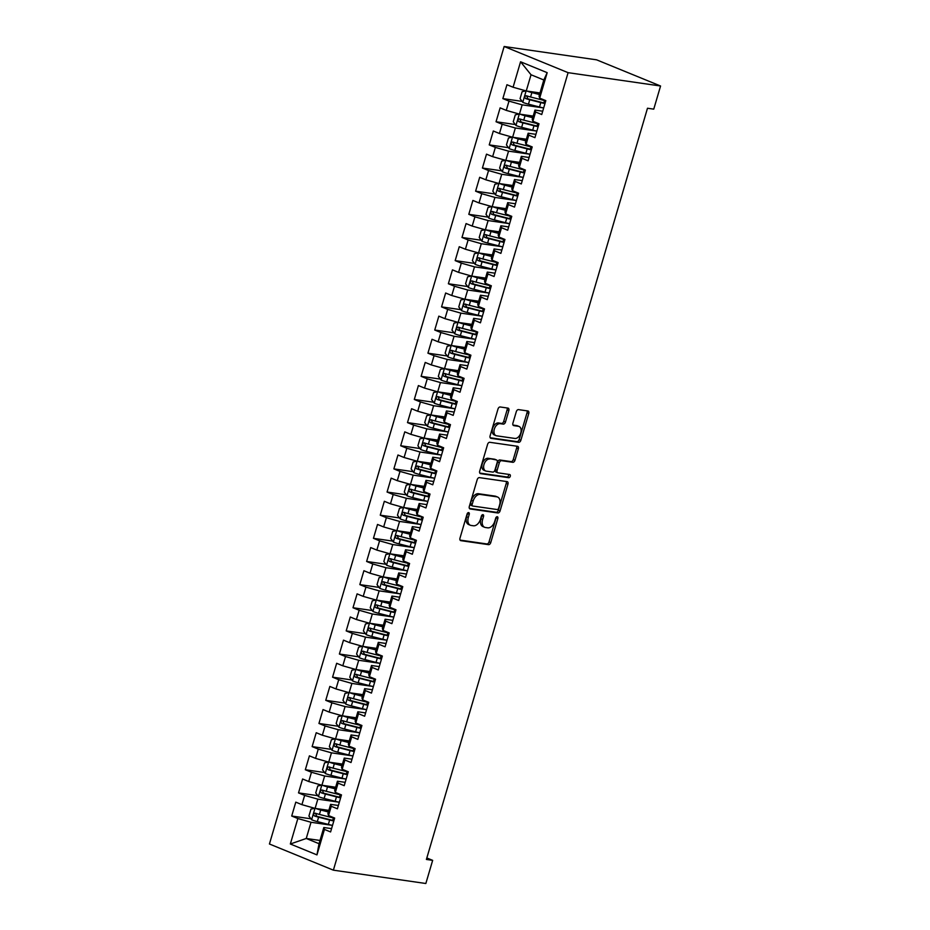 <?xml version="1.0" encoding="UTF-8"?>
<svg xmlns="http://www.w3.org/2000/svg" width="930" height="930" viewBox="0 0 930 930"><rect width="100%" height="100%" fill="white"/><g stroke="black" fill="none" stroke-linecap="round" stroke-linejoin="round"><path stroke-width="1.4" d="M468.627 512.593A1.674 1.07 112.3 0 0 467.081 514.034L459.978 538.168A2.383 1.523 112.3 0 0 460.617 540.597A2.383 1.523 112.3 0 0 460.85 540.656L488.541 544.654A2.383 1.523 112.3 0 0 490.749 542.597L497.852 518.463A1.674 1.07 112.3 0 0 497.411 516.766A1.674 1.07 112.3 0 0 497.248 516.72A1.674 1.07 112.3 0 0 495.702 518.161L494.783 521.277A7.638 4.883 112.3 0 1 487.715 527.833L485.414 527.508A7.638 4.883 112.3 0 1 484.658 527.298A7.638 4.883 112.3 0 1 482.624 519.521L483.553 516.406A1.674 1.07 112.3 0 0 483.1 514.697A1.674 1.07 112.3 0 0 482.937 514.662A1.674 1.07 112.3 0 0 481.391 516.092L480.473 519.219A7.638 4.883 112.3 0 1 473.417 525.775L471.103 525.438A7.638 4.883 112.3 0 1 470.348 525.241A7.638 4.883 112.3 0 1 468.325 517.464L469.243 514.337A1.674 1.07 112.3 0 0 468.801 512.639A1.674 1.07 112.3 0 0 468.627 512.593M508.838 410.583A2.383 1.523 112.3 0 0 508.199 408.154A2.383 1.523 112.3 0 0 507.966 408.096L500.201 406.98A2.383 1.523 112.3 0 0 497.992 409.026L490.098 435.833A2.383 1.523 112.3 0 0 490.738 438.263A2.383 1.523 112.3 0 0 490.97 438.321L518.661 442.32A2.383 1.523 112.3 0 0 520.87 440.262L528.763 413.466A2.383 1.523 112.3 0 0 528.124 411.037A2.383 1.523 112.3 0 0 527.891 410.967L518.51 409.619A2.383 1.523 112.3 0 0 516.301 411.665L512.918 423.138A2.383 1.523 112.3 0 0 513.558 425.568A2.383 1.523 112.3 0 0 513.79 425.626L518.452 426.3A6.382 4.08 112.3 0 1 519.08 426.475A6.382 4.08 112.3 0 1 520.614 433.45A6.382 4.08 112.3 0 1 514.871 438.449L496.643 435.821A6.382 4.08 112.3 0 1 496.016 435.659A6.382 4.08 112.3 0 1 494.469 428.672A6.382 4.08 112.3 0 1 500.212 423.673L503.258 424.115A2.383 1.523 112.3 0 0 505.467 422.057L508.838 410.583L507.106 409.886A2.383 1.523 112.3 0 0 507.024 407.956M660.567 86.002L568.091 72.668L504.153 46.5L596.618 59.834L660.567 86.002L653.755 109.147L647.489 108.24L426.393 859.448L432.659 860.355L426.824 857.971M432.659 860.355L425.847 883.5L333.382 870.166L568.091 72.668M479.403 477.625A2.383 1.523 112.3 0 0 477.195 479.671L469.313 506.478A2.383 1.523 112.3 0 0 469.941 508.908A2.383 1.523 112.3 0 0 470.185 508.966L497.875 512.965A2.383 1.523 112.3 0 0 500.073 510.919L507.966 484.112A2.383 1.523 112.3 0 0 507.338 481.682A2.383 1.523 112.3 0 0 507.094 481.612L479.403 477.625M479.706 471.15L487.599 444.342A2.383 1.523 112.3 0 1 489.808 442.296L517.499 446.295A2.383 1.523 112.3 0 1 517.731 446.353A2.383 1.523 112.3 0 1 518.359 448.783L514.988 460.257A2.383 1.523 112.3 0 1 512.779 462.303L501.549 460.687A2.383 1.523 112.3 0 0 499.34 462.733L497.108 470.348A2.383 1.523 112.3 0 0 497.736 472.777A2.383 1.523 112.3 0 0 497.969 472.835L509.663 474.521A1.674 1.07 112.3 0 1 509.826 474.567A1.674 1.07 112.3 0 1 510.233 476.393A1.674 1.07 112.3 0 1 508.733 477.706L480.577 473.649A2.383 1.523 112.3 0 1 480.345 473.579A2.383 1.523 112.3 0 1 479.706 471.15M504.153 46.5L269.433 843.998L333.382 870.166M320.001 840.464L306.249 838.476L319.037 843.708L316.956 854.891L324.454 829.432L330.592 831.943L334.672 818.063L328.534 815.552L331.266 806.287L337.404 808.798L341.484 794.918L335.346 792.407L338.078 783.153L344.205 785.664L348.297 771.772L342.159 769.261L344.891 760.008L351.017 762.519L355.109 748.627L348.971 746.116L351.703 736.862L357.829 739.373L361.921 725.493L355.783 722.982L358.503 713.717L364.641 716.228L368.733 702.348L362.595 699.837L365.316 690.583L371.454 693.083L375.546 679.202L369.408 676.691L372.128 667.438L378.266 669.949L382.358 656.057L376.22 653.546L378.94 644.292L385.078 646.803L389.17 632.912L383.032 630.4L385.752 621.147L391.89 623.658L395.971 609.778L389.844 607.267L392.565 598.002L398.703 600.513L402.783 586.632L396.657 584.121L399.377 574.868L405.515 577.379L409.595 563.487L403.469 560.976L406.189 551.723L412.327 554.234L416.408 540.342L410.27 537.831L413.001 528.577L419.139 531.088L423.22 517.208L417.082 514.697L419.814 505.432L425.94 507.943L430.032 494.063L423.894 491.552L426.626 482.298L432.752 484.797L436.844 470.917L430.706 468.406L433.438 459.153L439.565 461.664L443.656 447.772L437.519 445.261L440.25 436.007L446.377 438.518L450.469 424.626L444.331 422.115L447.051 412.862L453.189 415.373L457.281 401.493L451.143 398.982L453.863 389.717L460.001 392.228L464.093 378.347L457.955 375.836L460.675 366.583L466.814 369.094L470.906 355.202L464.768 352.691L467.488 343.437L473.626 345.948L477.706 332.057L471.58 329.546L474.3 320.292L480.438 322.803L484.518 308.923L478.392 306.412L481.112 297.147L487.25 299.658L491.331 285.777L485.204 283.266L487.925 274.001L494.063 276.512L498.143 262.632L492.005 260.121L494.737 250.868L500.875 253.379L504.955 239.487L498.817 236.976L501.549 227.722L507.687 230.233L511.767 216.341L505.629 213.83L508.361 204.577L514.488 207.088L518.58 193.208L512.442 190.697L515.174 181.431L521.3 183.942L525.392 170.062L519.254 167.551L521.986 158.298L528.112 160.809L532.204 146.917L526.066 144.406L528.786 135.152L534.924 137.663L539.016 123.771L532.878 121.26L535.599 112.007L541.737 114.518L545.829 100.638L539.691 98.127L539.051 96.197L543.818 79.992L531.03 74.76L526.252 90.966L540.005 92.942M316.956 854.891L290.346 843.998L297.844 818.54L311.015 822.271L332.161 825.329M310.957 818.807L291.706 816.029L297.844 818.54M291.706 816.029L295.787 802.148L301.925 804.659L304.645 795.406L317.827 799.137L338.973 802.183M317.769 795.673L298.518 792.895L304.645 795.406M298.518 792.895L302.599 779.003L308.737 781.514L311.457 772.26L324.64 775.992L345.786 779.038M324.582 772.528L305.331 769.749L311.457 772.26M305.331 769.749L309.411 755.858L315.549 758.369L318.269 749.115L331.452 752.847L352.598 755.892M331.394 749.382L312.143 746.604L318.269 749.115M312.143 746.604L316.223 732.724L322.361 735.235L325.082 725.97L338.264 729.701L359.41 732.759M338.206 726.237L318.944 723.459L325.082 725.97M318.944 723.459L323.036 709.578L329.174 712.089L331.894 702.824L345.077 706.567L366.222 709.613M345.018 703.092L325.756 700.325L331.894 702.824M325.756 700.325L329.848 686.433L335.986 688.944L338.706 679.691L351.889 683.422L373.035 686.468M351.831 679.958L332.568 677.18L338.706 679.691M332.568 677.18L336.66 663.288L342.798 665.799L345.518 656.545L358.701 660.277L379.847 663.323M358.643 656.812L339.38 654.034L345.518 656.545M339.38 654.034L343.472 640.154L349.599 642.653L352.331 633.4L365.513 637.131L386.659 640.189M365.455 633.667L346.193 630.889L352.331 633.4M346.193 630.889L350.285 617.009L356.411 619.519L359.143 610.254L372.325 613.986L393.471 617.043M372.267 610.522L353.005 607.743L359.143 610.254M353.005 607.743L357.097 593.863L363.223 596.374L365.955 587.121L379.138 590.852L400.284 593.898M379.08 587.388L359.817 584.61L365.955 587.121M359.817 584.61L363.909 570.718L370.035 573.229L372.767 563.975L385.95 567.707L407.084 570.753M385.892 564.243L366.629 561.464L372.767 563.975M366.629 561.464L370.71 547.572L376.848 550.083L379.579 540.83L392.751 544.562L413.897 547.607M392.693 541.097L373.442 538.319L379.579 540.83M373.442 538.319L377.522 524.439L383.66 526.95L386.38 517.685L399.563 521.416L420.709 524.474M399.505 517.952L380.254 515.174L386.38 517.685M380.254 515.174L384.334 501.293L390.472 503.804L393.192 494.539L406.375 498.282L427.521 501.328M406.317 494.807L387.066 492.04L393.192 494.539M387.066 492.04L391.146 478.148L397.284 480.659L400.005 471.405L413.187 475.137L434.333 478.183M413.129 471.673L393.878 468.894L400.005 471.405M393.878 468.894L397.959 455.002L404.097 457.514L406.817 448.26L420 451.992L441.146 455.037M419.942 448.527L400.679 445.749L406.817 448.26M400.679 445.749L404.771 431.869L410.909 434.368L413.629 425.115L426.812 428.846L447.958 431.904M426.754 425.382L407.491 422.604L413.629 425.115M407.491 422.604L411.583 408.723L417.721 411.234L420.441 401.969L433.624 405.701L454.77 408.758M433.566 402.237L414.303 399.458L420.441 401.969M414.303 399.458L418.395 385.578L424.533 388.089L427.254 378.836L440.436 382.567L461.582 385.613M440.378 379.103L421.116 376.325L427.254 378.836M421.116 376.325L425.208 362.433L431.346 364.944L434.066 355.69L447.249 359.422L468.395 362.468M447.191 355.958L427.928 353.179L434.066 355.69M427.928 353.179L432.02 339.287L438.146 341.798L440.878 332.545L454.061 336.276L475.207 339.322M454.003 332.812L434.74 330.034L440.878 332.545M434.74 330.034L438.832 316.154L444.959 318.665L447.69 309.399L460.873 313.131L482.019 316.188M460.815 309.667L441.552 306.888L447.69 309.399M441.552 306.888L445.644 293.008L451.771 295.519L454.503 286.254L467.685 289.997L488.82 293.043M467.627 286.521L448.365 283.755L454.503 286.254M448.365 283.755L452.445 269.863L458.583 272.374L461.315 263.12L474.486 266.852L495.632 269.898M474.428 263.388L455.177 260.609L461.315 263.12M455.177 260.609L459.257 246.717L465.395 249.228L468.116 239.975L481.298 243.707L502.444 246.752M481.24 240.242L461.989 237.464L468.116 239.975M461.989 237.464L466.07 223.584L472.208 226.083L474.928 216.83L488.111 220.561L509.256 223.619M488.052 217.097L468.801 214.319L474.928 216.83M468.801 214.319L472.882 200.438L479.02 202.949L481.74 193.684L494.923 197.416L516.069 200.473M494.865 193.952L475.614 191.173L481.74 193.684M475.614 191.173L479.694 177.293L485.832 179.804L488.552 170.55L501.735 174.282L522.881 177.328M501.677 170.818L482.414 168.039L488.552 170.55M482.414 168.039L486.506 154.148L492.644 156.659L495.365 147.405L508.547 151.137L529.693 154.182M508.489 147.672L489.226 144.894L495.365 147.405M489.226 144.894L493.319 131.002L499.457 133.513L502.177 124.26L515.36 127.991L536.505 131.037M515.301 124.527L496.039 121.749L502.177 124.26M496.039 121.749L500.131 107.868L506.269 110.379L508.989 101.114L522.172 104.846L543.318 107.903M522.114 101.382L502.851 98.603L508.989 101.114M502.851 98.603L506.943 84.723L513.081 87.234L520.568 61.775L547.177 72.668L539.691 98.127M542.713 111.205L534.959 110.077L532.239 119.342L532.878 121.26M535.599 112.007L534.959 110.077M513.081 87.234L526.252 90.966M520.568 61.775L531.03 74.76M535.901 134.339L528.147 133.222L525.427 142.488L526.066 144.406M528.786 135.152L528.147 133.222M522.172 104.846L519.452 114.111L533.192 116.087M506.269 110.379L519.452 114.111M529.089 157.484L521.335 156.368L518.615 165.621L519.254 167.551M521.986 158.298L521.335 156.368M515.36 127.991L512.639 137.245L526.38 139.233M499.457 133.513L512.639 137.245M522.276 180.629L514.523 179.513L511.802 188.767L512.442 190.697M515.174 181.431L514.523 179.513M508.547 151.137L505.827 160.39L519.568 162.378M492.644 156.659L505.827 160.39M515.464 203.775L507.71 202.659L504.99 211.912L505.629 213.83M508.361 204.577L507.71 202.659M501.735 174.282L499.015 183.536L512.755 185.512M485.832 179.804L499.015 183.536M508.652 226.92L500.898 225.792L498.178 235.058L498.817 236.976M501.549 227.722L500.898 225.792M494.923 197.416L492.202 206.681L505.943 208.657M479.02 202.949L492.202 206.681M501.851 250.054L494.086 248.938L491.366 258.191L492.005 260.121M494.737 250.868L494.086 248.938M488.111 220.561L485.39 229.826L499.131 231.803M472.208 226.083L485.39 229.826M495.039 273.199L487.285 272.083L484.553 281.337L485.204 283.266M487.925 274.001L487.285 272.083M481.298 243.707L478.578 252.96L492.319 254.948M465.395 249.228L478.578 252.96M488.227 296.344L480.473 295.229L477.741 304.482L478.392 306.412M481.112 297.147L480.473 295.229M474.486 266.852L471.766 276.105L485.518 278.093M458.583 272.374L471.766 276.105M481.415 319.49L473.661 318.362L470.929 327.627L471.58 329.546M474.3 320.292L473.661 318.362M467.685 289.997L464.954 299.251L478.706 301.227M451.771 295.519L464.954 299.251M474.602 342.624L466.848 341.508L464.117 350.773L464.768 352.691M467.488 343.437L466.848 341.508M460.873 313.131L458.141 322.396L471.894 324.372M444.959 318.665L458.141 322.396M467.79 365.769L460.036 364.653L457.316 373.906L457.955 375.836M460.675 366.583L460.036 364.653M454.061 336.276L451.329 345.53L465.081 347.518M438.146 341.798L451.329 345.53M460.978 388.914L453.224 387.798L450.504 397.052L451.143 398.982M453.863 389.717L453.224 387.798M447.249 359.422L444.517 368.675L458.269 370.663M431.346 364.944L444.517 368.675M454.166 412.06L446.412 410.944L443.691 420.197L444.331 422.115M447.051 412.862L446.412 410.944M440.436 382.567L437.716 391.821L451.457 393.797M424.533 388.089L437.716 391.821M447.353 435.205L439.599 434.077L436.879 443.343L437.519 445.261M440.25 436.007L439.599 434.077M433.624 405.701L430.904 414.966L444.645 416.942M417.721 411.234L430.904 414.966M440.541 458.339L432.787 457.223L430.067 466.476L430.706 468.406M433.438 459.153L432.787 457.223M426.812 428.846L424.092 438.111L437.832 440.088M410.909 434.368L424.092 438.111M433.729 481.484L425.975 480.368L423.255 489.622L423.894 491.552M426.626 482.298L425.975 480.368M420 451.992L417.279 461.245L431.02 463.233M404.097 457.514L417.279 461.245M426.917 504.63L419.163 503.514L416.442 512.767L417.082 514.697M419.814 505.432L419.163 503.514M413.187 475.137L410.467 484.391L424.208 486.378M397.284 480.659L410.467 484.391M420.116 527.775L412.35 526.647L409.63 535.913L410.27 537.831M413.001 528.577L412.35 526.647M406.375 498.282L403.655 507.536L417.396 509.512M390.472 503.804L403.655 507.536M413.304 550.909L405.55 549.793L402.818 559.058L403.469 560.976M406.189 551.723L405.55 549.793M399.563 521.416L396.843 530.681L410.583 532.658M383.66 526.95L396.843 530.681M406.491 574.054L398.738 572.938L396.006 582.192L396.657 584.121M399.377 574.868L398.738 572.938M392.751 544.562L390.03 553.815L403.783 555.803M376.848 550.083L390.03 553.815M399.679 597.2L391.925 596.084L389.193 605.337L389.844 607.267M392.565 598.002L391.925 596.084M385.95 567.707L383.218 576.96L396.971 578.948M370.035 573.229L383.218 576.96M392.867 620.345L385.113 619.229L382.381 628.482L383.032 630.4M385.752 621.147L385.113 619.229M379.138 590.852L376.406 600.106L390.158 602.082M363.223 596.374L376.406 600.106M386.055 643.49L378.301 642.363L375.581 651.628L376.22 653.546M378.94 644.292L378.301 642.363M372.325 613.986L369.594 623.251L383.346 625.227M356.411 619.519L369.594 623.251M379.242 666.624L371.489 665.508L368.768 674.762L369.408 676.691M372.128 667.438L371.489 665.508M365.513 637.131L362.781 646.397L376.534 648.373M349.599 642.653L362.781 646.397M372.43 689.769L364.676 688.653L361.956 697.907L362.595 699.837M365.316 690.583L364.676 688.653M358.701 660.277L355.981 669.53L369.722 671.518M342.798 665.799L355.981 669.53M365.618 712.915L357.864 711.799L355.144 721.052L355.783 722.982M358.503 713.717L357.864 711.799M351.889 683.422L349.169 692.676L362.909 694.663M335.986 688.944L349.169 692.676M358.806 736.06L351.052 734.944L348.332 744.198L348.971 746.116M351.703 736.862L351.052 734.944M345.077 706.567L342.356 715.821L356.097 717.797M329.174 712.089L342.356 715.821M351.993 759.194L344.24 758.078L341.519 767.343L342.159 769.261M344.891 760.008L344.24 758.078M338.264 729.701L335.544 738.966L349.285 740.943M322.361 735.235L335.544 738.966M345.181 782.339L337.427 781.223L334.707 790.477L335.346 792.407M338.078 783.153L337.427 781.223M331.452 752.847L328.732 762.1L342.473 764.088M315.549 758.369L328.732 762.1M338.38 805.485L330.615 804.369L327.895 813.622L328.534 815.552M331.266 806.287L330.615 804.369M324.64 775.992L321.92 785.246L335.66 787.233M308.737 781.514L321.92 785.246M331.568 828.63L323.814 827.514L319.037 843.708M324.454 829.432L323.814 827.514M317.827 799.137L315.107 808.391L328.848 810.367M301.925 804.659L315.107 808.391M311.015 822.271L306.249 838.476L290.346 843.998M543.818 79.992L547.177 72.668M467.604 513.081A1.674 1.07 112.3 0 1 467.511 513.627L466.593 516.755A7.638 4.883 112.3 0 0 468.627 524.532L470.348 525.241M484.658 527.298L482.937 526.589A7.638 4.883 112.3 0 1 480.903 518.824L481.821 515.697A1.674 1.07 112.3 0 0 481.914 515.139M460.071 540.086L486.82 543.945A2.383 1.523 112.3 0 0 489.029 541.899L496.132 517.754A1.674 1.07 112.3 0 0 496.225 517.208M469.394 508.396L496.143 512.256A2.383 1.523 112.3 0 0 498.352 510.21L506.234 483.402A2.383 1.523 112.3 0 0 506.153 481.473M472.196 504.293A1.674 1.07 112.3 0 0 472.638 505.99A1.674 1.07 112.3 0 0 472.812 506.036L497.12 509.535A1.674 1.07 112.3 0 0 498.654 508.106L499.631 504.816A7.638 4.883 112.3 0 0 497.597 497.039A7.638 4.883 112.3 0 0 496.841 496.829L480.229 494.435A7.638 4.883 112.3 0 0 473.172 500.991L472.196 504.293L470.475 503.583A1.674 1.07 112.3 0 0 470.917 505.281A1.674 1.07 112.3 0 0 471.08 505.327L472.498 505.908M497.597 497.039L495.864 496.329A7.638 4.883 112.3 0 0 495.12 496.12L496.841 496.829M470.475 503.583L471.44 500.282A7.638 4.883 112.3 0 1 478.508 493.725L495.12 496.12M496.248 472.138A2.383 1.523 112.3 0 1 496.016 472.068A2.383 1.523 112.3 0 1 495.376 469.638L497.62 462.024A2.383 1.523 112.3 0 1 499.817 459.978L511.047 461.594A2.383 1.523 112.3 0 0 513.255 459.548L516.638 448.074A2.383 1.523 112.3 0 0 516.545 446.156M479.799 473.079L507.001 476.997A1.674 1.07 112.3 0 0 508.292 476.148A1.674 1.07 112.3 0 0 508.547 474.37M489.901 459.002A6.382 4.08 112.3 0 0 484.146 464.012A6.382 4.08 112.3 0 0 485.693 470.987A6.382 4.08 112.3 0 0 486.32 471.161L492.737 472.08A2.383 1.523 112.3 0 0 494.946 470.034L497.19 462.431A2.383 1.523 112.3 0 0 496.55 460.001A2.383 1.523 112.3 0 0 496.318 459.932L488.169 458.304A6.382 4.08 112.3 0 0 482.414 463.303A6.382 4.08 112.3 0 0 483.96 470.278L485.693 470.987M495.039 459.408A2.383 1.523 112.3 0 0 494.83 459.292A2.383 1.523 112.3 0 0 494.586 459.222L496.318 459.932M488.169 458.304L494.586 459.222M496.016 435.659L494.283 434.949A6.382 4.08 112.3 0 1 492.737 427.963A6.382 4.08 112.3 0 1 498.492 422.964L501.526 423.406A2.383 1.523 112.3 0 0 503.735 421.348L507.106 409.886M519.08 426.475L517.347 425.766A6.382 4.08 112.3 0 0 516.72 425.591L518.452 426.3M513.011 425.057L516.72 425.591M490.191 437.751L516.941 441.611A2.383 1.523 112.3 0 0 519.138 439.565L527.031 412.757A2.383 1.523 112.3 0 0 526.938 410.827M314.77 808.298L310.957 809.123L308.923 816.063L311.69 819.795A6.44 0.779 16.4 0 0 317.316 821.597L328.348 824.41A18.588 2.255 16.4 0 0 332.51 825.398M317.874 808.786L328.488 811.599M315.781 808.484A6.44 0.779 16.4 0 0 320.722 810.018L328.383 811.983M334.626 818.226A18.588 2.255 -163.6 0 1 330.464 817.238L319.42 814.424A6.44 0.779 -163.6 0 1 315.293 813.18C313.433 813.518 313.166 814.448 314.48 815.959A6.44 0.779 16.4 0 0 318.606 817.203L329.639 820.016A18.588 2.255 16.4 0 0 333.812 821.004M333.94 820.562A15.438 1.872 -163.6 0 1 328.883 819.411L316.735 816.284L315.828 814.122M321.582 785.153L317.769 785.978L315.735 792.918L318.502 796.65A6.44 0.779 16.4 0 0 324.128 798.452L335.16 801.276A18.588 2.255 16.4 0 0 339.322 802.265M324.686 785.652L335.3 788.454M322.594 785.35A6.44 0.779 16.4 0 0 327.523 786.885L335.195 788.838M341.438 795.08A18.588 2.255 -163.6 0 1 337.276 794.092L326.232 791.279A6.44 0.779 -163.6 0 1 322.106 790.035C320.246 790.372 319.978 791.302 321.292 792.813A6.44 0.779 16.4 0 0 325.419 794.057L336.451 796.871A18.588 2.255 16.4 0 0 340.624 797.859M340.752 797.417A15.438 1.872 -163.6 0 1 335.695 796.266L323.547 793.139L322.64 790.977M328.395 762.007L324.582 762.833L322.536 769.784L325.314 773.504A6.44 0.779 16.4 0 0 330.929 775.306L341.973 778.131A18.588 2.255 16.4 0 0 346.134 779.119M331.499 762.507L342.112 765.309M329.406 762.205A6.44 0.779 16.4 0 0 334.335 763.739L342.007 765.692M348.25 771.947A18.588 2.255 -163.6 0 1 344.077 770.958L333.045 768.134A6.44 0.779 -163.6 0 1 328.918 766.89C327.058 767.238 326.79 768.157 328.104 769.668A6.44 0.779 16.4 0 0 332.231 770.912L343.263 773.737A18.588 2.255 16.4 0 0 347.425 774.713M347.564 774.272A15.438 1.872 -163.6 0 1 342.507 773.121L330.359 769.994L329.452 767.831M335.195 738.862L331.394 739.699L329.348 746.639L332.126 750.371A6.44 0.779 16.4 0 0 337.741 752.172L348.785 754.986A18.588 2.255 16.4 0 0 352.947 755.974M338.311 739.362L348.924 742.163M336.218 739.059A6.44 0.779 16.4 0 0 341.147 740.594L348.808 742.559M355.062 748.801A18.588 2.255 -163.6 0 1 350.889 747.813L339.857 744.988A6.44 0.779 -163.6 0 1 335.73 743.744C333.87 744.093 333.591 745.023 334.916 746.523A6.44 0.779 16.4 0 0 339.043 747.767L350.075 750.591A18.588 2.255 16.4 0 0 354.237 751.58M354.377 751.126A15.438 1.872 -163.6 0 1 349.32 749.987L337.172 746.848L336.265 744.698M342.007 715.728L338.206 716.553L336.16 723.494L338.939 727.225A6.44 0.779 16.4 0 0 344.553 729.027L355.597 731.84A18.588 2.255 16.4 0 0 359.759 732.828M345.123 716.216L355.737 719.029M343.031 715.914A6.44 0.779 16.4 0 0 347.959 717.448L355.62 719.413M361.875 725.656A18.588 2.255 -163.6 0 1 357.701 724.668L346.669 721.854A6.44 0.779 -163.6 0 1 342.542 720.611C340.682 720.948 340.403 721.878 341.728 723.389A6.44 0.779 16.4 0 0 345.855 724.633L356.888 727.446A18.588 2.255 16.4 0 0 361.049 728.434M361.189 727.981A15.438 1.872 -163.6 0 1 356.132 726.842L343.984 723.714L343.077 721.552M348.82 692.583L345.018 693.408L342.972 700.348L345.751 704.08A6.44 0.779 16.4 0 0 351.366 705.882L362.409 708.695A18.588 2.255 16.4 0 0 366.571 709.683M351.924 693.071L362.549 695.884M349.843 692.769A6.44 0.779 16.4 0 0 354.772 694.315L362.433 696.268M368.687 702.51A18.588 2.255 -163.6 0 1 364.514 701.522L353.481 698.709A6.44 0.779 -163.6 0 1 349.355 697.465C347.495 697.802 347.216 698.732 348.529 700.244A6.44 0.779 16.4 0 0 352.668 701.487L363.7 704.301A18.588 2.255 16.4 0 0 367.862 705.289M368.001 704.847A15.438 1.872 -163.6 0 1 362.933 703.696L350.784 700.569L349.889 698.407M355.632 669.437L351.831 670.263L349.785 677.203L352.563 680.934A6.44 0.779 16.4 0 0 358.178 682.736L369.222 685.561A18.588 2.255 16.4 0 0 373.383 686.549M358.736 669.937L369.361 672.739M356.655 669.635A6.44 0.779 16.4 0 0 361.584 671.169L369.245 673.122M375.488 679.365A18.588 2.255 -163.6 0 1 371.326 678.389L360.294 675.564A6.44 0.779 -163.6 0 1 356.167 674.32C354.307 674.669 354.028 675.587 355.341 677.098A6.44 0.779 16.4 0 0 359.468 678.342L370.512 681.155A18.588 2.255 16.4 0 0 374.674 682.143M374.802 681.702A15.438 1.872 -163.6 0 1 369.745 680.551L357.597 677.424L356.702 675.261M362.444 646.292L358.643 647.117L356.597 654.069L359.375 657.789A6.44 0.779 16.4 0 0 364.99 659.591L376.022 662.416A18.588 2.255 16.4 0 0 380.196 663.404M365.548 646.792L376.173 649.593M363.467 646.49A6.44 0.779 16.4 0 0 368.396 648.024L376.057 649.977M382.3 656.231A18.588 2.255 -163.6 0 1 378.138 655.243L367.106 652.418A6.44 0.779 -163.6 0 1 362.979 651.174C361.119 651.523 360.84 652.442 362.154 653.953A6.44 0.779 16.4 0 0 366.281 655.197L377.324 658.022A18.588 2.255 16.4 0 0 381.486 659.01M381.614 658.556A15.438 1.872 -163.6 0 1 376.557 657.405L364.409 654.278L363.514 652.128M369.257 623.147L365.455 623.984L363.409 630.924L366.188 634.655A6.44 0.779 16.4 0 0 371.802 636.457L382.835 639.27A18.588 2.255 16.4 0 0 387.008 640.259M372.36 623.646L382.986 626.46M370.268 623.344A6.44 0.779 16.4 0 0 375.209 624.879L382.869 626.843M389.112 633.086A18.588 2.255 -163.6 0 1 384.95 632.098L373.918 629.285A6.44 0.779 -163.6 0 1 369.78 628.041C367.92 628.378 367.652 629.308 368.966 630.807A6.44 0.779 16.4 0 0 373.093 632.051L384.137 634.876A18.588 2.255 16.4 0 0 388.298 635.864M388.426 635.411A15.438 1.872 -163.6 0 1 383.369 634.272L371.221 631.133L370.326 628.982M376.069 600.013L372.267 600.838L370.221 607.778L373 611.51A6.44 0.779 16.4 0 0 378.615 613.312L389.647 616.125A18.588 2.255 16.4 0 0 393.82 617.113M379.173 600.501L389.798 603.314M377.08 600.199A6.44 0.779 16.4 0 0 382.021 601.733L389.682 603.698M395.924 609.941A18.588 2.255 -163.6 0 1 391.763 608.952L380.73 606.139A6.44 0.779 -163.6 0 1 376.592 604.895C374.732 605.232 374.465 606.162 375.778 607.674A6.44 0.779 16.4 0 0 379.905 608.918L390.949 611.731A18.588 2.255 16.4 0 0 395.111 612.719M395.238 612.277A15.438 1.872 -163.6 0 1 390.182 611.126L378.033 607.999L377.138 605.837M382.881 576.867L379.08 577.693L377.034 584.633L379.812 588.365A6.44 0.779 16.4 0 0 385.427 590.166L396.459 592.991A18.588 2.255 16.4 0 0 400.621 593.979M385.985 577.367L396.61 580.169M383.892 577.065A6.44 0.779 16.4 0 0 388.833 578.6L396.494 580.553M402.737 586.795A18.588 2.255 -163.6 0 1 398.575 585.807L387.531 582.994A6.44 0.779 -163.6 0 1 383.404 581.75C381.544 582.087 381.277 583.017 382.59 584.528A6.44 0.779 16.4 0 0 386.717 585.772L397.749 588.585A18.588 2.255 16.4 0 0 401.923 589.574M402.051 589.132A15.438 1.872 -163.6 0 1 396.994 587.981L384.846 584.854L383.95 582.692M389.693 553.722L385.88 554.547L383.846 561.499L386.624 565.219A6.44 0.779 16.4 0 0 392.239 567.021L403.271 569.846A18.588 2.255 16.4 0 0 407.433 570.834M392.797 554.222L403.422 557.024M390.705 553.92A6.44 0.779 16.4 0 0 395.645 555.454L403.306 557.407M409.549 563.661A18.588 2.255 -163.6 0 1 405.387 562.673L394.343 559.848A6.44 0.779 -163.6 0 1 390.216 558.605C388.356 558.953 388.089 559.872 389.403 561.383A6.44 0.779 16.4 0 0 393.529 562.627L404.562 565.452A18.588 2.255 16.4 0 0 408.735 566.428M408.863 565.986A15.438 1.872 -163.6 0 1 403.806 564.836L391.658 561.708L390.763 559.546M396.505 530.577L392.693 531.414L390.658 538.354L393.425 542.085A6.44 0.779 16.4 0 0 399.051 543.887L410.084 546.701A18.588 2.255 16.4 0 0 414.245 547.689M399.609 531.077L410.223 533.878M397.517 530.774A6.44 0.779 16.4 0 0 402.458 532.309L410.118 534.273M416.361 540.516A18.588 2.255 -163.6 0 1 412.199 539.528L401.156 536.703A6.44 0.779 -163.6 0 1 397.029 535.459C395.169 535.808 394.901 536.738 396.215 538.238A6.44 0.779 16.4 0 0 400.342 539.481L411.374 542.306A18.588 2.255 16.4 0 0 415.547 543.294M415.675 542.841A15.438 1.872 -163.6 0 1 410.618 541.702L398.47 538.563L397.575 536.412M403.318 507.443L399.505 508.268L397.47 515.208L400.237 518.94A6.44 0.779 16.4 0 0 405.864 520.742L416.896 523.555A18.588 2.255 16.4 0 0 421.058 524.543M406.422 507.931L417.035 510.744M404.329 507.629A6.44 0.779 16.4 0 0 409.258 509.163L416.931 511.128M423.173 517.371A18.588 2.255 -163.6 0 1 419.012 516.383L407.968 513.569A6.44 0.779 -163.6 0 1 403.841 512.325C401.981 512.663 401.714 513.593 403.027 515.104A6.44 0.779 16.4 0 0 407.154 516.348L418.186 519.161A18.588 2.255 16.4 0 0 422.36 520.149M422.487 519.696A15.438 1.872 -163.6 0 1 417.43 518.556L405.282 515.429L404.376 513.267M410.13 484.298L406.317 485.123L404.271 492.063L407.049 495.795A6.44 0.779 16.4 0 0 412.664 497.597L423.708 500.41A18.588 2.255 16.4 0 0 427.87 501.398M413.234 484.786L423.848 487.599M411.141 484.484A6.44 0.779 16.4 0 0 416.07 486.03L423.743 487.983M429.986 494.225A18.588 2.255 -163.6 0 1 425.812 493.237L414.78 490.424A6.44 0.779 -163.6 0 1 410.653 489.18C408.793 489.517 408.526 490.447 409.839 491.958A6.44 0.779 16.4 0 0 413.966 493.202L424.998 496.016A18.588 2.255 16.4 0 0 429.16 497.004M429.3 496.562A15.438 1.872 -163.6 0 1 424.243 495.411L412.095 492.284L411.188 490.122M416.931 461.152L413.129 461.978L411.083 468.918L413.862 472.649A6.44 0.779 16.4 0 0 419.476 474.451L430.52 477.276A18.588 2.255 16.4 0 0 434.682 478.264M420.046 461.652L430.66 464.454M417.954 461.35A6.44 0.779 16.4 0 0 422.883 462.884L430.544 464.837M436.798 471.08A18.588 2.255 -163.6 0 1 432.624 470.103L421.592 467.279A6.44 0.779 -163.6 0 1 417.465 466.035C415.605 466.383 415.326 467.302 416.652 468.813A6.44 0.779 16.4 0 0 420.779 470.057L431.811 472.87A18.588 2.255 16.4 0 0 435.972 473.858M436.112 473.417A15.438 1.872 -163.6 0 1 431.055 472.266L418.907 469.139L418 466.976M423.743 438.007L419.942 438.832L417.896 445.784L420.674 449.504A6.44 0.779 16.4 0 0 426.289 451.306L437.333 454.131A18.588 2.255 16.4 0 0 441.494 455.119M426.858 438.507L437.472 441.308M424.766 438.204A6.44 0.779 16.4 0 0 429.695 439.739L437.356 441.692M443.61 447.946A18.588 2.255 -163.6 0 1 439.437 446.958L428.404 444.133A6.44 0.779 -163.6 0 1 424.278 442.889C422.418 443.238 422.139 444.156 423.464 445.668A6.44 0.779 16.4 0 0 427.591 446.912L438.623 449.736A18.588 2.255 16.4 0 0 442.785 450.725M442.924 450.271A15.438 1.872 -163.6 0 1 437.867 449.12L425.719 445.993L424.812 443.843M430.555 414.861L426.754 415.698L424.708 422.639L427.486 426.37A6.44 0.779 16.4 0 0 433.101 428.172L444.145 430.985A18.588 2.255 16.4 0 0 448.307 431.973M433.659 415.361L444.284 418.175M431.578 415.059A6.44 0.779 16.4 0 0 436.507 416.594L444.168 418.558M450.422 424.801A18.588 2.255 -163.6 0 1 446.249 423.813L435.217 420.988A6.44 0.779 -163.6 0 1 431.09 419.756C429.23 420.093 428.951 421.023 430.265 422.522A6.44 0.779 16.4 0 0 434.403 423.766L445.435 426.591A18.588 2.255 16.4 0 0 449.597 427.579M449.736 427.126A15.438 1.872 -163.6 0 1 444.668 425.987L432.52 422.848L431.625 420.697M437.367 391.728L433.566 392.553L431.52 399.493L434.298 403.225A6.44 0.779 16.4 0 0 439.913 405.027L450.957 407.84A18.588 2.255 16.4 0 0 455.119 408.828M440.471 392.216L451.097 395.029M438.39 391.914A6.44 0.779 16.4 0 0 443.319 393.448L450.98 395.413M457.223 401.655A18.588 2.255 -163.6 0 1 453.061 400.667L442.029 397.854A6.44 0.779 -163.6 0 1 437.902 396.61C436.042 396.947 435.763 397.877 437.077 399.389A6.44 0.779 16.4 0 0 441.204 400.632L452.247 403.446A18.588 2.255 16.4 0 0 456.409 404.434M456.537 403.992A15.438 1.872 -163.6 0 1 451.48 402.841L439.332 399.714L438.437 397.552M444.18 368.582L440.378 369.408L438.332 376.348L441.111 380.079A6.44 0.779 16.4 0 0 446.726 381.881L457.758 384.706A18.588 2.255 16.4 0 0 461.931 385.694M447.284 369.082L457.909 371.884M445.203 368.78A6.44 0.779 16.4 0 0 450.132 370.314L457.793 372.267M464.035 378.51A18.588 2.255 -163.6 0 1 459.873 377.522L448.841 374.709A6.44 0.779 -163.6 0 1 444.714 373.465C442.854 373.802 442.575 374.732 443.889 376.243A6.44 0.779 16.4 0 0 448.016 377.487L459.06 380.3A18.588 2.255 16.4 0 0 463.221 381.288M463.349 380.847A15.438 1.872 -163.6 0 1 458.292 379.696L446.144 376.569L445.249 374.406M450.992 345.437L447.191 346.262L445.145 353.214L447.923 356.934A6.44 0.779 16.4 0 0 453.538 358.736L464.57 361.561A18.588 2.255 16.4 0 0 468.743 362.549M454.096 345.937L464.721 348.738M452.015 345.635A6.44 0.779 16.4 0 0 456.944 347.169L464.605 349.122M470.847 355.376A18.588 2.255 -163.6 0 1 466.686 354.388L455.654 351.563A6.44 0.779 -163.6 0 1 451.527 350.319C449.655 350.668 449.388 351.587 450.701 353.098A6.44 0.779 16.4 0 0 454.828 354.342L465.872 357.167A18.588 2.255 16.4 0 0 470.034 358.143M470.162 357.701A15.438 1.872 -163.6 0 1 465.105 356.55L452.957 353.423L452.061 351.261M457.804 322.292L454.003 323.128L451.957 330.069L454.735 333.8A6.44 0.779 16.4 0 0 460.35 335.602L471.382 338.415A18.588 2.255 16.4 0 0 475.555 339.404M460.908 322.791L471.533 325.593M458.816 322.489A6.44 0.779 16.4 0 0 463.756 324.024L471.417 325.977M477.66 332.231A18.588 2.255 -163.6 0 1 473.498 331.243L462.466 328.418A6.44 0.779 -163.6 0 1 458.327 327.174C456.467 327.523 456.2 328.453 457.514 329.952A6.44 0.779 16.4 0 0 461.64 331.196L472.684 334.021A18.588 2.255 16.4 0 0 476.846 335.009M476.974 334.556A15.438 1.872 -163.6 0 1 471.917 333.417L459.769 330.278L458.874 328.127M464.616 299.158L460.815 299.983L458.769 306.923L461.547 310.655A6.44 0.779 16.4 0 0 467.162 312.457L478.194 315.27A18.588 2.255 16.4 0 0 482.356 316.258M467.72 299.646L478.346 302.459M465.628 299.344A6.44 0.779 16.4 0 0 470.568 300.878L478.229 302.843M484.472 309.086A18.588 2.255 -163.6 0 1 480.31 308.097L469.266 305.284A6.44 0.779 -163.6 0 1 465.14 304.04C463.28 304.377 463.012 305.307 464.326 306.819A6.44 0.779 16.4 0 0 468.453 308.062L479.496 310.876A18.588 2.255 16.4 0 0 483.658 311.864M483.786 311.411A15.438 1.872 -163.6 0 1 478.729 310.271L466.581 307.144L465.686 304.982M471.429 276.012L467.627 276.838L465.581 283.778L468.36 287.51A6.44 0.779 16.4 0 0 473.975 289.311L485.007 292.125A18.588 2.255 16.4 0 0 489.168 293.113M474.533 276.501L485.158 279.314M472.44 276.198A6.44 0.779 16.4 0 0 477.381 277.745L485.042 279.697M491.284 285.94A18.588 2.255 -163.6 0 1 487.122 284.952L476.079 282.139A6.44 0.779 -163.6 0 1 471.952 280.895C470.092 281.232 469.824 282.162 471.138 283.673A6.44 0.779 16.4 0 0 475.265 284.917L486.297 287.73A18.588 2.255 16.4 0 0 490.47 288.719M490.598 288.277A15.438 1.872 -163.6 0 1 485.541 287.126L473.393 283.999L472.498 281.837M478.241 252.867L474.428 253.692L472.394 260.632L475.16 264.364A6.44 0.779 16.4 0 0 480.787 266.166L491.819 268.991A18.588 2.255 16.4 0 0 495.981 269.979M481.345 253.367L491.958 256.169M479.252 253.065A6.44 0.779 16.4 0 0 484.193 254.599L491.854 256.552M498.096 262.795A18.588 2.255 -163.6 0 1 493.935 261.818L482.891 258.993A6.44 0.779 -163.6 0 1 478.764 257.75C476.904 258.098 476.637 259.017 477.95 260.528A6.44 0.779 16.4 0 0 482.077 261.772L493.109 264.585A18.588 2.255 16.4 0 0 497.283 265.573M497.411 265.131A15.438 1.872 -163.6 0 1 492.354 263.981L480.206 260.853L479.31 258.691M485.053 229.722L481.24 230.547L479.206 237.499L481.973 241.219A6.44 0.779 16.4 0 0 487.599 243.021L498.631 245.846A18.588 2.255 16.4 0 0 502.793 246.834M488.157 230.222L498.771 233.023M486.065 229.919A6.44 0.779 16.4 0 0 491.005 231.454L498.666 233.407M504.909 239.661A18.588 2.255 -163.6 0 1 500.747 238.673L489.703 235.848A6.44 0.779 -163.6 0 1 485.576 234.604C483.716 234.953 483.449 235.871 484.763 237.382A6.44 0.779 16.4 0 0 488.889 238.626L499.922 241.451A18.588 2.255 16.4 0 0 504.095 242.439M504.223 241.986A15.438 1.872 -163.6 0 1 499.166 240.835L487.018 237.708L486.111 235.557M491.865 206.576L488.052 207.413L486.006 214.353L488.785 218.085A6.44 0.779 16.4 0 0 494.4 219.887L505.443 222.7A18.588 2.255 16.4 0 0 509.605 223.688M494.969 207.076L505.583 209.889M492.877 206.774A6.44 0.779 16.4 0 0 497.806 208.308L505.478 210.273M511.721 216.516A18.588 2.255 -163.6 0 1 507.548 215.528L496.515 212.703A6.44 0.779 -163.6 0 1 492.389 211.47C490.529 211.808 490.261 212.738 491.575 214.237A6.44 0.779 16.4 0 0 495.702 215.481L506.734 218.306A18.588 2.255 16.4 0 0 510.896 219.294M511.035 218.841A15.438 1.872 -163.6 0 1 505.978 217.701L493.83 214.563L492.923 212.412M498.666 183.443L494.865 184.268L492.819 191.208L495.597 194.94A6.44 0.779 16.4 0 0 501.212 196.742L512.256 199.555A18.588 2.255 16.4 0 0 516.417 200.543M501.781 183.931L512.395 186.744M499.689 183.629A6.44 0.779 16.4 0 0 504.618 185.163L512.279 187.128M518.533 193.37A18.588 2.255 -163.6 0 1 514.36 192.382L503.328 189.569A6.44 0.779 -163.6 0 1 499.201 188.325C497.341 188.662 497.062 189.592 498.387 191.103A6.44 0.779 16.4 0 0 502.514 192.347L513.546 195.161A18.588 2.255 16.4 0 0 517.708 196.149M517.847 195.707A15.438 1.872 -163.6 0 1 512.79 194.556L500.642 191.429L499.736 189.267M505.478 160.297L501.677 161.123L499.631 168.063L502.409 171.794A6.44 0.779 16.4 0 0 508.024 173.596L519.068 176.421A18.588 2.255 16.4 0 0 523.23 177.409M508.594 160.797L519.207 163.599M506.501 160.495A6.44 0.779 16.4 0 0 511.43 162.029L519.091 163.982M525.345 170.225A18.588 2.255 -163.6 0 1 521.172 169.237L510.14 166.424A6.44 0.779 -163.6 0 1 506.013 165.18C504.153 165.517 503.874 166.447 505.199 167.958A6.44 0.779 16.4 0 0 509.326 169.202L520.358 172.015A18.588 2.255 16.4 0 0 524.52 173.003M524.659 172.562A15.438 1.872 -163.6 0 1 519.603 171.411L507.454 168.284L506.548 166.121M512.291 137.152L508.489 137.977L506.443 144.929L509.222 148.649A6.44 0.779 16.4 0 0 514.836 150.451L525.88 153.276A18.588 2.255 16.4 0 0 530.042 154.264M515.394 137.652L526.02 140.453M513.314 137.349A6.44 0.779 16.4 0 0 518.243 138.884L525.903 140.837M532.158 147.091A18.588 2.255 -163.6 0 1 527.984 146.103L516.952 143.278A6.44 0.779 -163.6 0 1 512.825 142.034C510.965 142.383 510.686 143.301 512 144.813A6.44 0.779 16.4 0 0 516.138 146.056L527.171 148.881A18.588 2.255 16.4 0 0 531.332 149.858M531.472 149.416A15.438 1.872 -163.6 0 1 526.403 148.265L514.255 145.138L513.36 142.976M519.103 114.006L515.301 114.843L513.255 121.784L516.034 125.515A6.44 0.779 16.4 0 0 521.649 127.317L532.692 130.13A18.588 2.255 16.4 0 0 536.854 131.118M522.207 114.506L532.832 117.308M520.126 114.204A6.44 0.779 16.4 0 0 525.055 115.739L532.716 117.692M538.958 123.946A18.588 2.255 -163.6 0 1 534.797 122.958L523.764 120.133A6.44 0.779 -163.6 0 1 519.638 118.889C517.778 119.238 517.499 120.168 518.812 121.667A6.44 0.779 16.4 0 0 522.939 122.911L533.983 125.736A18.588 2.255 16.4 0 0 538.145 126.724M538.272 126.271A15.438 1.872 -163.6 0 1 533.216 125.132L521.067 121.993L520.172 119.842M525.915 90.873L522.114 91.698L520.068 98.638L522.846 102.37A6.44 0.779 16.4 0 0 528.461 104.172L539.493 106.985A18.588 2.255 16.4 0 0 543.666 107.973M529.019 91.361L539.644 94.174M526.938 91.059A6.44 0.779 16.4 0 0 531.867 92.593L539.528 94.558M545.771 100.8A18.588 2.255 -163.6 0 1 541.609 99.812L530.577 96.999A6.44 0.779 -163.6 0 1 526.45 95.755C524.59 96.092 524.311 97.022 525.624 98.534A6.44 0.779 16.4 0 0 529.751 99.766L540.795 102.591A18.588 2.255 16.4 0 0 544.957 103.579M545.085 103.125A15.438 1.872 -163.6 0 1 540.028 101.986L527.88 98.847L526.985 96.697M466.593 516.755L468.325 517.464M481.821 515.697L483.553 516.406M480.903 518.824L482.624 519.521M496.132 517.754L497.852 518.463M489.029 541.899L490.749 542.597M486.82 543.945L488.541 544.654M467.511 513.627L469.243 514.337M506.234 483.402L507.966 484.112M498.352 510.21L500.073 510.919M496.143 512.256L497.875 512.965M478.508 493.725L480.229 494.435M471.44 500.282L473.172 500.991M516.638 448.074L518.359 448.783M513.255 459.548L514.988 460.257M511.047 461.594L512.779 462.303M499.817 459.978L501.549 460.687M497.62 462.024L499.34 462.733M495.376 469.638L497.108 470.348M507.001 476.997L508.733 477.706M503.735 421.348L505.467 422.057M501.526 423.406L503.258 424.115M498.492 422.964L500.212 423.673M527.031 412.757L528.763 413.466M519.138 439.565L520.87 440.262M516.941 441.611L518.661 442.32M314.968 808.356L311.62 819.702M329.639 820.016L328.348 824.41M330.696 816.435L330.464 817.238M318.606 817.203L317.316 821.597M320.722 810.018L319.42 814.424M316.735 816.284L314.48 815.959M321.78 785.211L318.432 796.557M336.451 796.871L335.16 801.276M337.509 793.29L337.276 794.092M325.419 794.057L324.128 798.452M327.523 786.885L326.232 791.279M323.547 793.139L321.292 792.813M328.592 762.065L325.244 773.411M343.263 773.737L341.973 778.131M344.321 770.145L344.077 770.958M332.231 770.912L330.929 775.306M334.335 763.739L333.045 768.134M330.359 769.994L328.104 769.668M335.393 738.92L332.057 750.278M350.075 750.591L348.785 754.986M351.133 746.999L350.889 747.813M339.043 747.767L337.741 752.172M341.147 740.594L339.857 744.988M337.172 746.848L334.916 746.523M342.205 715.775L338.869 727.132M356.888 727.446L355.597 731.84M357.945 723.865L357.701 724.668M345.855 724.633L344.553 729.027M347.959 717.448L346.669 721.854M343.984 723.714L341.728 723.389M349.017 692.641L345.681 703.987M363.7 704.301L362.409 708.695M364.758 700.72L364.514 701.522M352.668 701.487L351.366 705.882M354.772 694.315L353.481 698.709M350.784 700.569L348.529 700.244M355.83 669.495L352.493 680.841M370.512 681.155L369.222 685.561M371.57 677.575L371.326 678.389M359.468 678.342L358.178 682.736M361.584 671.169L360.294 675.564M357.597 677.424L355.341 677.098M362.642 646.35L359.305 657.696M377.324 658.022L376.022 662.416M378.382 654.429L378.138 655.243M366.281 655.197L364.99 659.591M368.396 648.024L367.106 652.418M364.409 654.278L362.154 653.953M369.454 623.205L366.118 634.562M384.137 634.876L382.835 639.27M385.183 631.284L384.95 632.098M373.093 632.051L371.802 636.457M375.209 624.879L373.918 629.285M371.221 631.133L368.966 630.807M376.266 600.071L372.93 611.417M390.949 611.731L389.647 616.125M391.995 608.15L391.763 608.952M379.905 608.918L378.615 613.312M382.021 601.733L380.73 606.139M378.033 607.999L375.778 607.674M383.079 576.926L379.742 588.272M397.749 588.585L396.459 592.991M398.807 585.005L398.575 585.807M386.717 585.772L385.427 590.166M388.833 578.6L387.531 582.994M384.846 584.854L382.59 584.528M389.891 553.78L386.543 565.126M404.562 565.452L403.271 569.846M405.62 561.86L405.387 562.673M393.529 562.627L392.239 567.021M395.645 555.454L394.343 559.848M391.658 561.708L389.403 561.383M396.703 530.635L393.355 541.992M411.374 542.306L410.084 546.701M412.432 538.714L412.199 539.528M400.342 539.481L399.051 543.887M402.458 532.309L401.156 536.703M398.47 538.563L396.215 538.238M403.515 507.489L400.167 518.847M418.186 519.161L416.896 523.555M419.244 515.58L419.012 516.383M407.154 516.348L405.864 520.742M409.258 509.163L407.968 513.569M405.282 515.429L403.027 515.104M410.328 484.356L406.98 495.702M424.998 496.016L423.708 500.41M426.056 492.435L425.812 493.237M413.966 493.202L412.664 497.597M416.07 486.03L414.78 490.424M412.095 492.284L409.839 491.958M417.128 461.21L413.792 472.556M431.811 472.87L430.52 477.276M432.869 469.29L432.624 470.103M420.779 470.057L419.476 474.451M422.883 462.884L421.592 467.279M418.907 469.139L416.652 468.813M423.941 438.065L420.604 449.411M438.623 449.736L437.333 454.131M439.681 446.144L439.437 446.958M427.591 446.912L426.289 451.306M429.695 439.739L428.404 444.133M425.719 445.993L423.464 445.668M430.753 414.92L427.416 426.277M445.435 426.591L444.145 430.985M446.493 422.999L446.249 423.813M434.403 423.766L433.101 428.172M436.507 416.594L435.217 420.988M432.52 422.848L430.265 422.522M437.565 391.786L434.229 403.132M452.247 403.446L450.957 407.84M453.305 399.865L453.061 400.667M441.204 400.632L439.913 405.027M443.319 393.448L442.029 397.854M439.332 399.714L437.077 399.389M444.377 368.64L441.041 379.986M459.06 380.3L457.758 384.706M460.118 376.72L459.873 377.522M448.016 377.487L446.726 381.881M450.132 370.314L448.841 374.709M446.144 376.569L443.889 376.243M451.19 345.495L447.853 356.841M465.872 357.167L464.57 361.561M466.918 353.574L466.686 354.388M454.828 354.342L453.538 358.736M456.944 347.169L455.654 351.563M452.957 353.423L450.701 353.098M458.002 322.35L454.665 333.707M472.684 334.021L471.382 338.415M473.73 330.429L473.498 331.243M461.64 331.196L460.35 335.602M463.756 324.024L462.466 328.418M459.769 330.278L457.514 329.952M464.814 299.204L461.478 310.562M479.496 310.876L478.194 315.27M480.543 307.295L480.31 308.097M468.453 308.062L467.162 312.457M470.568 300.878L469.266 305.284M466.581 307.144L464.326 306.819M471.626 276.07L468.278 287.417M486.297 287.73L485.007 292.125M487.355 284.15L487.122 284.952M475.265 284.917L473.975 289.311M477.381 277.745L476.079 282.139M473.393 283.999L471.138 283.673M478.439 252.925L475.091 264.271M493.109 264.585L491.819 268.991M494.167 261.005L493.935 261.818M482.077 261.772L480.787 266.166M484.193 254.599L482.891 258.993M480.206 260.853L477.95 260.528M485.251 229.78L481.903 241.126M499.922 241.451L498.631 245.846M500.979 237.859L500.747 238.673M488.889 238.626L487.599 243.021M491.005 231.454L489.703 235.848M487.018 237.708L484.763 237.382M492.063 206.634L488.715 217.992M506.734 218.306L505.443 222.7M507.792 214.714L507.548 215.528M495.702 215.481L494.4 219.887M497.806 208.308L496.515 212.703M493.83 214.563L491.575 214.237M498.875 183.501L495.527 194.847M513.546 195.161L512.256 199.555M514.604 191.58L514.36 192.382M502.514 192.347L501.212 196.742M504.618 185.163L503.328 189.569M500.642 191.429L498.387 191.103M505.676 160.355L502.34 171.701M520.358 172.015L519.068 176.421M521.416 168.435L521.172 169.237M509.326 169.202L508.024 173.596M511.43 162.029L510.14 166.424M507.454 168.284L505.199 167.958M512.488 137.21L509.152 148.556M527.171 148.881L525.88 153.276M528.228 145.289L527.984 146.103M516.138 146.056L514.836 150.451M518.243 138.884L516.952 143.278M514.255 145.138L512 144.813M519.3 114.065L515.964 125.422M533.983 125.736L532.692 130.13M535.041 122.144L534.797 122.958M522.939 122.911L521.649 127.317M525.055 115.739L523.764 120.133M521.067 121.993L518.812 121.667M526.113 90.919L522.776 102.277M540.795 102.591L539.493 106.985M541.853 99.01L541.609 99.812M529.751 99.766L528.461 104.172M531.867 92.593L530.577 96.999M527.88 98.847L525.624 98.534M470.917 505.281L472.638 505.99M496.016 472.068L497.736 472.777M494.83 459.292L496.55 460.001M333.393 817.958L332.708 820.307M340.206 794.813L339.52 797.161M347.018 771.668L346.332 774.027M353.83 748.522L353.133 750.882M360.642 725.377L359.945 727.737M367.455 702.243L366.757 704.591M374.267 679.098L373.569 681.446M381.079 655.952L380.382 658.312M387.891 632.807L387.194 635.167M394.704 609.673L394.006 612.021M401.504 586.528L400.818 588.876M408.317 563.382L407.631 565.742M415.129 540.237L414.443 542.597M421.941 517.092L421.255 519.452M428.753 493.958L428.067 496.306M435.566 470.813L434.868 473.161M442.378 447.667L441.68 450.027M449.19 424.522L448.493 426.882M456.002 401.388L455.305 403.736M462.815 378.243L462.117 380.591M469.627 355.097L468.929 357.457M476.439 331.952L475.742 334.312M483.24 308.807L482.554 311.166M490.052 285.673L489.366 288.021M496.864 262.527L496.178 264.876M503.676 239.382L502.991 241.742M510.489 216.237L509.803 218.597M517.301 193.103L516.603 195.451M524.113 169.958L523.416 172.306M530.925 146.812L530.228 149.172M537.738 123.667L537.04 126.027M544.55 100.521L543.852 102.881"/></g></svg>
